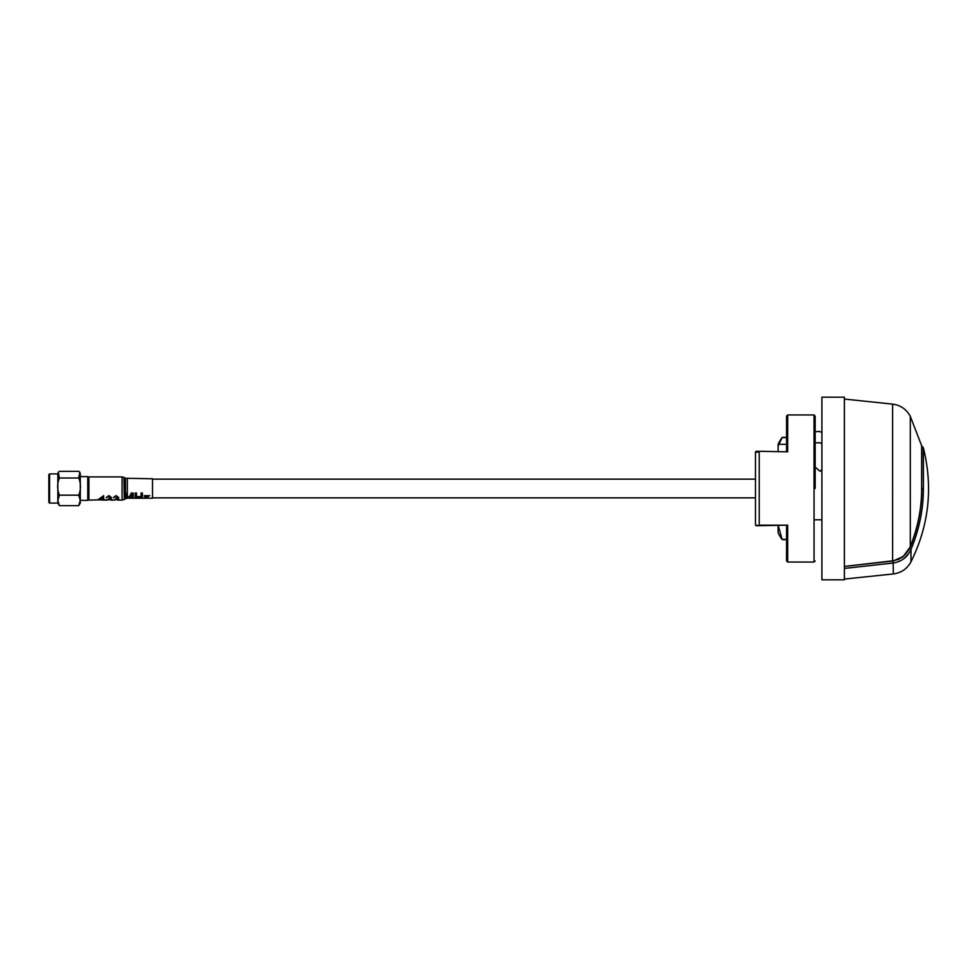 <?xml version="1.0" encoding="UTF-8"?>
<svg xmlns="http://www.w3.org/2000/svg" width="977" height="977" viewBox="0 0 977 977"><rect width="100%" height="100%" fill="white"/><g stroke="black" fill="none" stroke-linecap="round" stroke-linejoin="round"><path stroke-width="1.47" d="M844.372 579.825L844.372 397.175L821.913 397.175L821.913 579.825L844.372 579.825M815.172 488.5L815.172 416.08L815.172 488.5M787.67 562.044L814.049 562.044L814.049 414.956L787.67 414.956L787.67 451.826L756.601 451.264A1.124 1.124 0 0 0 755.477 452.388L755.477 524.612A1.124 1.124 0 0 0 756.601 525.736L787.67 525.174L787.67 562.044L786.546 560.92M755.526 524.954A1.124 1.124 0 0 0 755.758 525.357L756.125 525.626A1.124 1.124 0 0 0 756.601 525.736M786.546 525.736L786.546 560.92L786.546 525.736M786.546 451.264L786.546 416.08L786.546 451.264M787.67 451.826L759.227 451.264M756.601 451.264A1.124 1.124 0 0 0 756.125 451.374L755.758 451.643M755.539 452.009L755.539 452.009A1.124 1.124 0 0 0 755.477 452.388L759.227 451.826L759.227 525.174L787.67 525.174M755.539 524.991L759.227 525.736M901.295 557.952L903.31 556.463L910.491 546.522L909.318 548.598L910.308 546.448L910.308 416.349C906.473 409.265 900.574 405.199 892.599 404.124L844.372 399.056M892.599 404.124L892.624 561.067L844.372 566.452L893.1 560.761C900.403 559.381 905.801 555.327 909.318 548.598L910.723 549.233M910.491 546.522C918.014 527.934 921.799 508.59 921.836 488.5L923.387 488.5L923.387 447.869L921.836 445.952L921.641 488.5L921.641 445.707L921.641 488.5C921.69 508.113 917.916 527.421 910.308 546.448M923.387 488.5C923.399 509.347 919.259 529.632 910.991 549.355L909.489 548.695L903.322 556.463L893.125 561.006L893.32 573.939C901.258 572.864 907.144 568.822 910.991 561.787L910.991 549.355C907.548 557.073 901.661 561.616 893.32 562.996L892.624 561.067L893.76 560.908M897.778 559.76L899.145 559.162M893.32 562.996L844.372 568.431M908.525 553.739L903.847 558.673M815.172 519.788L821.913 519.788L815.172 519.788M778.119 451.264L778.119 444.352A31.24 31.24 0 0 1 782.284 437.366L786.546 437.366M778.119 525.736L778.119 532.648A31.24 31.24 0 0 0 782.284 539.634L786.546 539.634M786.546 539.389L782.101 539.389L778.327 525.736M778.119 445.915L778.962 444.315L786.546 444.315M786.546 437.611L782.101 437.611L778.962 444.315M815.172 431.736L819.3 431.455L821.913 432.396M815.172 467.128L820.13 471.305L821.913 469.632M821.913 443.619L819.3 442.679L815.172 442.96M127.328 478.767L127.328 498.233L125.459 498.734L125.471 493.764L124.287 494.716L124.287 499.442L125.606 498.685L125.606 495.229L127.328 497.916L129.465 498.27L131.956 494.704L131.956 498.27L133.275 498.27L133.275 493.031L131.309 493.031L128.781 498.136L126.265 493.263L125.471 493.764L125.459 478.266L152.522 478.767L152.522 498.233L145.463 498.197L149.725 495.657L144.327 495.657L144.327 496.426L148.064 496.353L143.973 498.185L149.847 498.185M117.814 500.102L122.076 500.102L122.076 476.898L88.895 476.898L88.895 500.102L104.857 499.772L103.647 499.418L103.647 495.73L98.372 499.418L102.451 500.126M102.451 497.72L102.451 499.418L99.849 499.418L102.451 497.72M108.948 496.621L110.364 497.659L108.313 499.039L110.853 499.626L106.053 499.711L112.05 499.638L110.291 498.722L111.573 497.623L108.911 495.608L106.175 497.647L108.948 496.621M114.443 499.687L119.243 499.638L117.484 498.722L118.767 497.623L116.104 495.608L113.369 497.647L116.141 496.621L117.57 497.659L115.518 499.039L118.046 499.626L114.443 499.687M135.205 493.031L135.205 498.27L136.524 498.27L136.524 497.159L141.079 497.159L141.079 498.27L142.398 498.27L142.398 493.031L141.079 493.031L141.079 496.572L136.524 496.572L136.524 493.031L135.205 493.031M87.771 476.617L80.285 476.617L80.285 473.906L80.285 503.094L80.285 500.383L87.771 500.383L87.771 476.617L88.895 477.741M80.285 503.094L78.722 505.646L80.261 500.407L78.722 495.156C81.03 489.453 81.03 483.737 78.722 478.009L79.821 472.282L78.722 471.354L59.402 471.354L58.29 472.282L59.402 478.009C57.093 483.725 57.093 489.44 59.402 495.156L57.851 500.407L59.402 505.646L57.838 503.094L57.838 473.906L49.595 473.906L49.595 503.094L57.838 503.094M49.595 503.094L48.85 502.349L48.85 474.651L49.595 473.906M80.285 497.952L80.285 500.383M59.402 478.009L78.722 478.009M59.402 495.156L78.722 495.156M59.402 505.646L78.722 505.646M122.076 476.898L123.945 477.399L124.287 499.406M814.049 414.956L815.172 416.08M787.67 414.956L786.546 416.08M814.049 562.044L815.172 560.92M910.308 416.349L921.641 445.707L923.387 447.869C933.157 487.352 929.029 525.333 910.991 561.787M893.32 573.939L844.372 579.08M921.836 445.952L923.387 447.869M755.477 479.145L152.522 479.145M755.477 497.855L152.522 497.855M129.66 498.233L131.956 498.233M133.275 498.233L135.205 498.233M136.524 498.233L141.079 498.233M142.398 498.233L143.973 498.233M122.076 500.102L123.945 499.601M103.647 500.102L107.36 500.102M110.621 500.102L114.565 500.102M125.459 478.266L123.945 477.399M88.895 499.259L87.771 500.383M58.29 472.282L57.838 473.906M79.821 472.282L80.285 473.906"/></g></svg>
